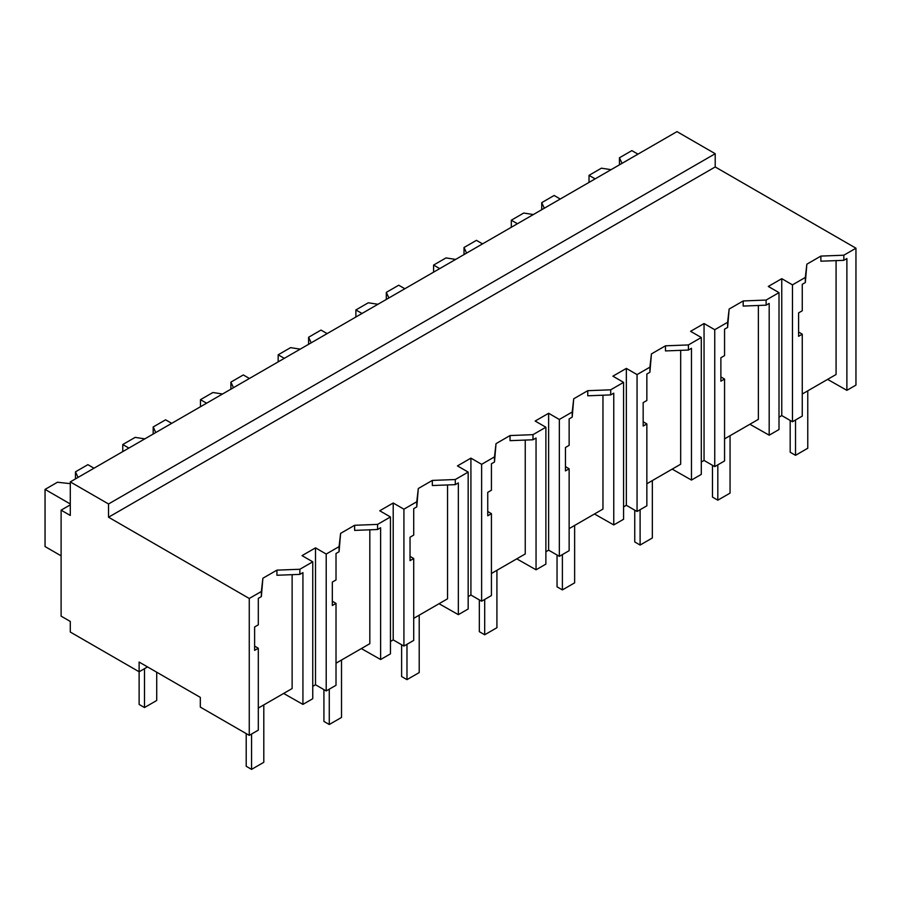 <?xml version="1.0" encoding="UTF-8"?>
<svg xmlns="http://www.w3.org/2000/svg" width="901" height="901" viewBox="0 0 901 901"><rect width="100%" height="100%" fill="white"/><g stroke="black" fill="none" stroke-linecap="round" stroke-linejoin="round"><path stroke-width="1.35" d="M70.289 504.853L61.11 510.157L70.289 515.451L70.289 481.9L676.978 131.625L715.214 153.711L715.214 166.955L855.95 248.203L843.832 255.208L843.832 260.321L820.879 261.2L820.879 256.087L806.857 264.184L805.325 277.44L792.463 284.862L792.463 421.758L802.262 416.093L802.262 334.192L798.59 336.321L798.59 312.884L802.262 310.766L802.262 284.311L805.325 282.542L805.325 277.44M855.95 248.203L855.95 385.099L846.884 390.336L846.884 258.553L843.832 260.321M843.832 255.208L820.879 256.087M846.884 390.336L827.602 379.389M802.262 394.019L836.083 374.489L836.083 260.614M715.214 166.955L108.537 517.219L249.262 598.478L261.358 591.495L262.889 578.239L276.922 570.142L299.864 569.263L312.748 561.819L302.038 555.635L315.508 547.864L326.207 554.047L339.069 546.625L340.601 533.381L354.622 525.283L377.575 524.393L390.46 516.96L379.749 510.777L393.208 503.006L403.918 509.189L416.78 501.756L418.312 488.511L432.334 480.413L455.287 479.535L468.171 472.09L457.46 465.907L470.919 458.136L481.63 464.319L494.491 456.897L496.023 443.652L510.045 435.555L532.987 434.665L545.882 427.232L535.171 421.049L548.63 413.277L559.341 419.461L572.203 412.027L573.723 398.783L587.756 390.685L610.698 389.806L623.582 382.362L612.883 376.179L626.341 368.408L637.052 374.591L649.903 367.169L651.434 353.913L665.467 345.815L688.409 344.937L700.528 337.943L701.293 337.492L690.583 331.32L704.053 323.538L714.752 329.721L727.614 322.299L729.146 309.054L743.179 300.957L766.12 300.067L779.005 292.634L768.294 286.45L781.764 278.679L792.463 284.862M806.857 264.184L805.325 282.542M292.127 574.669L292.127 688.544L258.305 708.073M249.262 598.478L249.262 735.362L200.315 707.105L200.315 697.385L139.126 662.066L139.126 671.774L70.289 632.04L70.289 621.442L61.11 616.138L61.11 510.157M758.372 305.484L758.372 419.359L724.562 438.877M680.672 350.343L680.672 464.218L646.85 483.747M602.96 395.212L602.96 509.088L569.139 528.617M525.249 440.071L525.249 553.946L491.428 573.475M447.538 484.941L447.538 598.816L413.717 618.345M369.827 529.811L369.827 643.686L336.017 663.204M715.214 153.711L108.537 503.974L70.289 481.9M108.537 517.219L108.537 503.974M147.539 666.92L139.126 671.774L139.126 704.458L144.487 707.544L144.487 668.688M781.764 278.679L781.764 415.575L792.463 421.758M781.764 415.575L779.005 417.163M802.262 334.192L798.59 332.03M779.005 292.634L779.005 429.529L769.184 435.194L749.891 424.258M261.358 591.495L261.358 596.597L258.305 598.365L258.305 624.821L254.623 626.95L254.623 650.376L258.305 648.247L258.305 730.148L249.262 735.362M258.305 648.247L254.623 646.085M276.922 570.142L276.922 575.255L299.864 574.376L299.864 569.263M262.889 578.239L261.358 596.597M312.748 561.819L312.748 698.714L302.927 704.391L283.635 693.443M302.927 704.391L302.927 572.608L299.864 574.376M315.508 547.864L315.508 684.76L312.748 686.348M339.069 546.625L339.069 551.739L336.017 553.507L336.017 579.951L332.334 582.08L332.334 605.506L336.017 603.388L336.017 685.289L326.207 690.943L315.508 684.76M704.053 323.538L704.053 460.434L714.752 466.617L714.752 329.721M727.614 322.299L727.614 327.412L724.562 329.18L724.562 355.625L720.879 357.753L720.879 381.179L724.562 379.062L724.562 460.963L714.752 466.617M704.053 460.434L701.293 462.022M701.293 337.492L701.293 474.388L691.472 480.064L672.18 469.117M724.562 379.062L720.879 376.9M729.146 309.054L727.614 327.412M766.12 300.067L766.12 305.18L743.179 306.07L743.179 300.957M769.184 435.194L769.184 303.412L766.12 305.18M626.341 368.408L626.341 505.303L637.052 511.486L637.052 374.591M649.903 367.169L649.903 372.271L646.85 374.039L646.85 400.495L643.168 402.623L643.168 426.049L646.85 423.92L646.85 505.821L637.052 511.486M626.341 505.303L623.582 506.891M623.582 382.362L623.582 519.258L613.761 524.934L594.469 513.987M646.85 423.92L643.168 421.758M651.434 353.913L649.903 372.271M688.409 344.937L688.409 350.05L665.467 350.928L665.467 345.815M691.472 480.064L691.472 348.282L688.409 350.05M548.63 413.277L548.63 550.162L559.341 556.345L559.341 419.461M572.203 412.027L572.203 417.14L569.139 418.909L569.139 445.353L565.456 447.482L565.456 470.908L569.139 468.79L569.139 550.691L559.341 556.345M548.63 550.162L545.882 551.761M545.882 427.232L545.882 564.116L536.05 569.792L516.757 558.845M569.139 468.79L565.456 466.628M573.723 398.783L572.203 417.14M610.698 389.806L610.698 394.908L587.756 395.798L587.756 390.685M613.761 524.934L613.761 393.151L610.698 394.908M470.919 458.136L470.919 595.032L481.63 601.215L481.63 464.319M494.491 456.897L494.491 462.01L491.428 463.767L491.428 490.223L487.745 492.351L487.745 515.777L491.428 513.649L491.428 595.561L481.63 601.215M470.919 595.032L468.171 596.62M468.171 472.09L468.171 608.986L458.339 614.662L439.057 603.715M491.428 513.649L487.745 511.486M496.023 443.652L494.491 462.01M532.987 434.665L532.987 439.778L510.045 440.657L510.045 435.555M536.05 569.792L536.05 438.01L532.987 439.778M393.208 503.006L393.208 639.901L403.918 646.073L403.918 509.189M416.78 501.756L416.78 506.869L413.717 508.637L413.717 535.093L410.034 537.21L410.034 560.647L413.717 558.519L413.717 640.42L403.918 646.073M393.208 639.901L390.46 641.489M390.46 516.96L390.46 653.856L380.627 659.521L361.346 648.585M413.717 558.519L410.034 556.356M418.312 488.511L416.78 506.869M455.287 479.535L455.287 484.648L432.334 485.526L432.334 480.413M458.339 614.662L458.339 482.88L455.287 484.648M326.207 554.047L326.207 690.943M336.017 603.388L332.334 601.215M340.601 533.381L339.069 551.739M377.575 524.393L377.575 529.506L354.622 530.396L354.622 525.283M380.627 659.521L380.627 527.738L377.575 529.506M790.177 420.429L790.177 452.223L795.527 455.32L807.769 448.248L807.769 390.843M795.527 455.32L795.527 419.99M712.466 465.299L712.466 497.093L717.815 500.179L730.058 493.117L730.058 435.712M717.815 500.179L717.815 464.848M634.755 510.157L634.755 541.952L640.104 545.049L652.347 537.976L652.347 480.571M640.104 545.049L640.104 509.718M557.043 555.027L557.043 586.821L562.393 589.907L574.635 582.846L574.635 525.441M562.393 589.907L562.393 554.577M479.332 599.886L479.332 631.68L484.693 634.777L496.924 627.704L496.924 570.299M484.693 634.777L484.693 599.447M401.621 644.756L401.621 676.55L406.982 679.636L419.213 672.574L419.213 615.169M406.982 679.636L406.982 644.316M323.921 689.614L323.921 721.419L329.27 724.505L341.513 717.444L341.513 660.028M329.27 724.505L329.27 689.175M246.21 733.605L246.21 766.278L251.559 769.375L263.802 762.302L263.802 704.897M251.559 769.375L251.559 734.045M144.487 707.544L156.718 700.482L156.718 672.225M622.028 163.351L619.438 157.788L631.849 150.613L637.964 154.15M611.081 169.67L601.429 168.183L589.017 175.346L595.133 178.882M619.438 157.788L619.438 164.849M589.017 175.346L589.017 182.407M544.317 208.221L541.726 202.646L554.138 195.483L560.253 199.02M533.369 214.539L523.718 213.041L511.306 220.216L517.422 223.741M541.726 202.646L541.726 209.719M511.306 220.216L511.306 227.277M466.605 253.091L464.015 247.516L476.426 240.353L482.542 243.878M455.658 259.409L446.006 257.911L433.595 265.074L439.711 268.611M464.015 247.516L464.015 254.578M433.595 265.074L433.595 272.147M388.894 297.949L386.304 292.375L398.715 285.212L404.842 288.748M377.947 304.268L368.295 302.781L355.884 309.944L362.011 313.469M386.304 292.375L386.304 299.447M355.884 309.944L355.884 317.006M311.183 342.819L308.604 337.244L321.015 330.081L327.131 333.607M300.236 349.137L290.584 347.64L278.172 354.803L284.299 358.339M308.604 337.244L308.604 344.306M278.172 354.803L278.172 361.875M233.472 387.678L230.893 382.114L243.304 374.94L249.419 378.476M222.536 393.996L212.884 392.509L200.472 399.672L206.588 403.209M230.893 382.114L230.893 389.176M200.472 399.672L200.472 406.734M155.772 432.548L153.181 426.973L165.593 419.81L171.708 423.346M144.824 438.866L135.173 437.368L122.761 444.542L128.877 448.067M153.181 426.973L153.181 434.034M122.761 444.542L122.761 451.604M78.06 477.406L75.47 471.842L87.881 464.668L93.997 468.205M70.289 483.657L57.461 482.238L45.05 489.401L70.289 503.974M75.47 471.842L75.47 478.904M45.05 489.401L45.05 546.558L61.11 555.838"/></g></svg>
